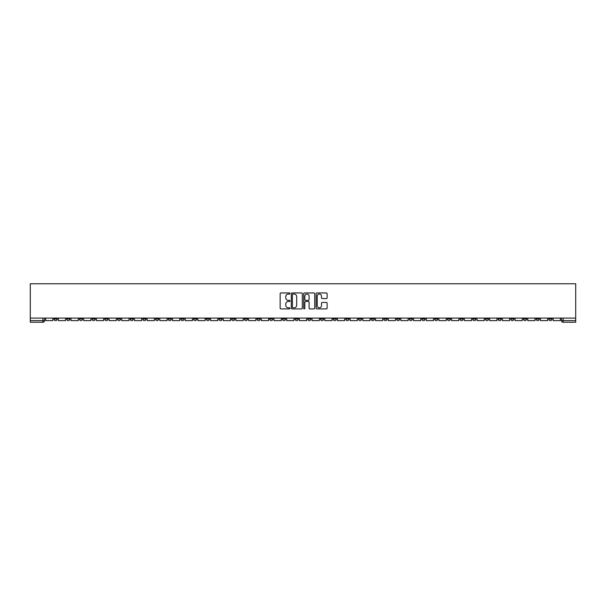 <?xml version="1.0" encoding="UTF-8"?>
<svg xmlns="http://www.w3.org/2000/svg" width="606" height="606" viewBox="0 0 606 606"><rect width="100%" height="100%" fill="white"/><g stroke="black" fill="none" stroke-linecap="round" stroke-linejoin="round"><path stroke-width="0.91" d="M289.986 293.501A0.561 0.561 0 0 0 289.426 292.94L280.949 292.94A0.795 0.795 0 0 0 280.146 293.743L280.146 308.113A0.795 0.795 0 0 0 280.949 308.909L289.426 308.909A0.561 0.561 0 0 0 289.986 308.348A0.561 0.561 0 0 0 289.426 307.795L288.335 307.795A2.553 2.553 0 0 1 285.774 305.235L285.774 304.038A2.553 2.553 0 0 1 288.335 301.485L289.426 301.485A0.561 0.561 0 0 0 289.986 300.924A0.561 0.561 0 0 0 289.426 300.364L288.335 300.364A2.553 2.553 0 0 1 285.774 297.811L285.774 296.614A2.553 2.553 0 0 1 288.335 294.061L289.426 294.061A0.561 0.561 0 0 0 289.986 293.501M472.657 318.089L472.657 318.983L475.907 318.983A1.629 1.629 0 0 1 474.278 320.604A1.629 1.629 0 0 1 472.657 318.983L472.657 318.089M396.529 318.089L396.529 318.983L399.786 318.983A1.629 1.629 0 0 1 398.157 320.604A1.629 1.629 0 0 1 396.529 318.983L396.529 318.089M383.84 318.089L383.84 318.983L387.098 318.983A1.629 1.629 0 0 1 385.469 320.604A1.629 1.629 0 0 1 383.84 318.983L383.84 318.089M307.719 318.089L307.719 318.983L310.969 318.983A1.629 1.629 0 0 1 309.34 320.604A1.629 1.629 0 0 1 307.719 318.983L307.719 318.089M295.031 318.089L295.031 318.983L298.281 318.983A1.629 1.629 0 0 1 296.66 320.604A1.629 1.629 0 0 1 295.031 318.983L295.031 318.089M282.343 318.089L282.343 318.983L285.593 318.983A1.629 1.629 0 0 1 283.972 320.604A1.629 1.629 0 0 1 282.343 318.983L282.343 318.089M256.967 318.089L256.967 318.983L260.224 318.983A1.629 1.629 0 0 1 258.595 320.604A1.629 1.629 0 0 1 256.967 318.983L256.967 318.089M231.59 318.983L231.59 318.089L231.59 318.983A1.629 1.629 0 0 0 233.219 320.604A1.629 1.629 0 0 1 231.59 318.983L234.848 318.983A1.629 1.629 0 0 1 233.219 320.604A1.629 1.629 0 0 0 234.848 318.983L234.848 318.089L234.848 318.983M218.902 318.983L218.902 318.089L218.902 318.983A1.629 1.629 0 0 0 220.531 320.604A1.629 1.629 0 0 1 218.902 318.983L222.16 318.983A1.629 1.629 0 0 1 220.531 320.604M206.214 318.983L206.214 318.089L206.214 318.983A1.629 1.629 0 0 0 207.843 320.604A1.629 1.629 0 0 1 206.214 318.983L209.471 318.983A1.629 1.629 0 0 1 207.843 320.604A1.629 1.629 0 0 0 209.471 318.983L209.471 318.089L209.471 318.983M193.526 318.089L193.526 318.983L196.783 318.983A1.629 1.629 0 0 1 195.155 320.604A1.629 1.629 0 0 1 193.526 318.983L193.526 318.089M180.846 318.089L180.846 318.983L184.095 318.983A1.629 1.629 0 0 1 182.467 320.604A1.629 1.629 0 0 1 180.846 318.983L180.846 318.089M168.157 318.089L168.157 318.983L171.407 318.983A1.629 1.629 0 0 1 169.778 320.604A1.629 1.629 0 0 1 168.157 318.983L168.157 318.089M155.469 318.983L155.469 318.089L155.469 318.983A1.629 1.629 0 0 0 157.09 320.604A1.629 1.629 0 0 1 155.469 318.983L158.719 318.983A1.629 1.629 0 0 1 157.09 320.604M130.093 318.983L130.093 318.089L130.093 318.983A1.629 1.629 0 0 0 131.722 320.604A1.629 1.629 0 0 1 130.093 318.983L133.343 318.983A1.629 1.629 0 0 1 131.722 320.604A1.629 1.629 0 0 0 133.343 318.983L133.343 318.089L133.343 318.983M117.405 318.983L117.405 318.089L117.405 318.983A1.629 1.629 0 0 0 119.034 320.604A1.629 1.629 0 0 1 117.405 318.983L120.655 318.983A1.629 1.629 0 0 1 119.034 320.604A1.629 1.629 0 0 0 120.655 318.983L120.655 318.089L120.655 318.983M104.717 318.983L104.717 318.089L104.717 318.983A1.629 1.629 0 0 0 106.345 320.604A1.629 1.629 0 0 1 104.717 318.983L107.974 318.983A1.629 1.629 0 0 1 106.345 320.604A1.629 1.629 0 0 0 107.974 318.983L107.974 318.089L107.974 318.983M92.029 318.983L92.029 318.089L92.029 318.983A1.629 1.629 0 0 0 93.657 320.604A1.629 1.629 0 0 1 92.029 318.983L95.286 318.983A1.629 1.629 0 0 1 93.657 320.604M79.341 318.983L79.341 318.089L79.341 318.983A1.629 1.629 0 0 0 80.969 320.604A1.629 1.629 0 0 1 79.341 318.983L82.598 318.983A1.629 1.629 0 0 1 80.969 320.604A1.629 1.629 0 0 0 82.598 318.983L82.598 318.089L82.598 318.983M66.652 318.983L66.652 318.089L66.652 318.983A1.629 1.629 0 0 0 68.281 320.604A1.629 1.629 0 0 1 66.652 318.983L69.91 318.983A1.629 1.629 0 0 1 68.281 320.604A1.629 1.629 0 0 0 69.91 318.983L69.91 318.089L69.91 318.983M326.331 298.569A0.795 0.795 0 0 0 327.126 297.773L327.126 293.743A0.795 0.795 0 0 0 326.331 292.94L316.908 292.94A0.795 0.795 0 0 0 316.112 293.743L316.112 308.113A0.795 0.795 0 0 0 316.908 308.909L326.331 308.909A0.795 0.795 0 0 0 327.126 308.113L327.126 303.242A0.795 0.795 0 0 0 326.331 302.439L322.301 302.439A0.795 0.795 0 0 0 321.498 303.242L321.498 305.659A2.136 2.136 0 0 1 319.362 307.795A2.136 2.136 0 0 1 317.233 305.659L317.233 296.198A2.136 2.136 0 0 1 319.362 294.061A2.136 2.136 0 0 1 321.498 296.198L321.498 297.773A0.795 0.795 0 0 0 322.301 298.569L326.331 298.569M575.7 318.089L30.3 318.089L30.3 283.767L575.7 283.767L575.7 322.233L563.095 322.233A1.629 1.629 0 0 1 561.467 320.604L575.7 320.604M302.303 293.743A0.795 0.795 0 0 0 301.5 292.94L292.084 292.94A0.795 0.795 0 0 0 291.281 293.743L291.281 308.113A0.795 0.795 0 0 0 292.084 308.909L301.5 308.909A0.795 0.795 0 0 0 302.303 308.113L302.303 293.743M304.5 292.94L313.916 292.94A0.795 0.795 0 0 1 314.719 293.743L314.719 308.113A0.795 0.795 0 0 1 313.916 308.909L309.886 308.909A0.795 0.795 0 0 1 309.09 308.113L309.09 302.28A0.795 0.795 0 0 0 308.287 301.485L305.613 301.485A0.795 0.795 0 0 0 304.818 302.28L304.818 308.348A0.561 0.561 0 0 1 304.257 308.909A0.561 0.561 0 0 1 303.697 308.348L303.697 293.743A0.795 0.795 0 0 1 304.5 292.94M561.467 318.089L561.467 320.604A1.629 1.629 0 0 0 563.095 322.233L563.095 318.089M44.533 318.089L44.533 320.604L44.533 318.089M42.905 318.089L42.905 322.233L30.3 322.233L30.3 320.604L44.533 320.604A1.629 1.629 0 0 1 42.905 322.233A1.629 1.629 0 0 0 44.533 320.604M30.3 318.089L30.3 320.604M552.036 318.089L552.036 318.983A1.629 1.629 0 0 1 550.407 320.604A1.629 1.629 0 0 1 548.778 318.983L552.036 318.983M548.778 318.089L548.778 318.983M539.348 318.983L539.348 318.089L539.348 318.983A1.629 1.629 0 0 1 537.719 320.604A1.629 1.629 0 0 1 536.09 318.983L539.348 318.983A1.629 1.629 0 0 1 537.719 320.604M536.09 318.089L536.09 318.983M526.659 318.089L526.659 318.983A1.629 1.629 0 0 1 525.031 320.604A1.629 1.629 0 0 1 523.402 318.983A1.629 1.629 0 0 0 525.031 320.604M523.402 318.089L523.402 318.983L526.659 318.983M513.971 318.089L513.971 318.983A1.629 1.629 0 0 1 512.343 320.604A1.629 1.629 0 0 1 510.714 318.983L513.971 318.983A1.629 1.629 0 0 1 512.343 320.604M510.714 318.089L510.714 318.983M501.283 318.089L501.283 318.983A1.629 1.629 0 0 1 499.655 320.604A1.629 1.629 0 0 1 498.026 318.983A1.629 1.629 0 0 0 499.655 320.604M498.026 318.089L498.026 318.983L501.283 318.983M488.595 318.089L488.595 318.983A1.629 1.629 0 0 1 486.966 320.604A1.629 1.629 0 0 1 485.345 318.983L488.595 318.983M485.345 318.089L485.345 318.983M475.907 318.089L475.907 318.983A1.629 1.629 0 0 1 474.278 320.604M463.219 318.089L463.219 318.983A1.629 1.629 0 0 1 461.59 320.604A1.629 1.629 0 0 1 459.969 318.983L463.219 318.983M459.969 318.089L459.969 318.983M450.531 318.089L450.531 318.983A1.629 1.629 0 0 1 448.91 320.604A1.629 1.629 0 0 1 447.281 318.983L450.531 318.983M447.281 318.089L447.281 318.983M437.843 318.089L437.843 318.983A1.629 1.629 0 0 1 436.222 320.604A1.629 1.629 0 0 1 434.593 318.983A1.629 1.629 0 0 0 436.222 320.604M434.593 318.089L434.593 318.983L437.843 318.983M425.154 318.089L425.154 318.983A1.629 1.629 0 0 1 423.533 320.604A1.629 1.629 0 0 1 421.905 318.983L425.154 318.983M421.905 318.089L421.905 318.983M412.474 318.089L412.474 318.983A1.629 1.629 0 0 1 410.845 320.604A1.629 1.629 0 0 1 409.217 318.983L412.474 318.983M409.217 318.089L409.217 318.983M399.786 318.089L399.786 318.983M387.098 318.089L387.098 318.983L387.098 318.089M374.41 318.089L374.41 318.983A1.629 1.629 0 0 1 372.781 320.604A1.629 1.629 0 0 1 371.152 318.983L374.41 318.983M371.152 318.089L371.152 318.983M361.721 318.089L361.721 318.983A1.629 1.629 0 0 1 360.093 320.604A1.629 1.629 0 0 1 358.464 318.983L361.721 318.983M358.464 318.089L358.464 318.983M349.033 318.089L349.033 318.983A1.629 1.629 0 0 1 347.405 320.604A1.629 1.629 0 0 1 345.776 318.983L349.033 318.983M345.776 318.089L345.776 318.983M336.345 318.089L336.345 318.983A1.629 1.629 0 0 1 334.717 320.604A1.629 1.629 0 0 1 333.095 318.983L336.345 318.983M333.095 318.089L333.095 318.983M323.657 318.089L323.657 318.983A1.629 1.629 0 0 1 322.028 320.604A1.629 1.629 0 0 1 320.407 318.983L323.657 318.983M320.407 318.089L320.407 318.983M310.969 318.089L310.969 318.983A1.629 1.629 0 0 1 309.34 320.604M298.281 318.089L298.281 318.983M285.593 318.983L285.593 318.089L285.593 318.983A1.629 1.629 0 0 1 283.972 320.604M272.905 318.089L272.905 318.983A1.629 1.629 0 0 1 271.283 320.604A1.629 1.629 0 0 1 269.655 318.983A1.629 1.629 0 0 0 271.283 320.604A1.629 1.629 0 0 0 272.905 318.983L269.655 318.983L269.655 318.089M260.224 318.983L260.224 318.089L260.224 318.983A1.629 1.629 0 0 1 258.595 320.604M247.536 318.089L247.536 318.983A1.629 1.629 0 0 1 245.907 320.604A1.629 1.629 0 0 1 244.279 318.983A1.629 1.629 0 0 0 245.907 320.604M244.279 318.089L244.279 318.983L247.536 318.983M222.16 318.089L222.16 318.983L222.16 318.089M196.783 318.983L196.783 318.089L196.783 318.983A1.629 1.629 0 0 1 195.155 320.604M184.095 318.983L184.095 318.089L184.095 318.983A1.629 1.629 0 0 1 182.467 320.604M171.407 318.983L171.407 318.089L171.407 318.983A1.629 1.629 0 0 1 169.778 320.604M158.719 318.089L158.719 318.983L158.719 318.089M146.031 318.983L146.031 318.089L146.031 318.983A1.629 1.629 0 0 1 144.41 320.604A1.629 1.629 0 0 1 142.781 318.983L146.031 318.983A1.629 1.629 0 0 1 144.41 320.604M142.781 318.089L142.781 318.983M95.286 318.089L95.286 318.983L95.286 318.089M57.222 318.089L57.222 318.983A1.629 1.629 0 0 1 55.593 320.604A1.629 1.629 0 0 1 53.964 318.983A1.629 1.629 0 0 0 55.593 320.604A1.629 1.629 0 0 0 57.222 318.983L57.222 318.089M53.964 318.089L53.964 318.983L57.222 318.983M292.963 294.061A0.561 0.561 0 0 0 292.403 294.622L292.403 307.234A0.561 0.561 0 0 0 292.963 307.795L294.122 307.795A2.553 2.553 0 0 0 296.675 305.235L296.675 296.614A2.553 2.553 0 0 0 294.122 294.061L292.963 294.061M309.09 296.236A2.136 2.136 0 0 0 306.954 294.099A2.136 2.136 0 0 0 304.818 296.236L304.818 299.569A0.795 0.795 0 0 0 305.613 300.364L308.287 300.364A0.795 0.795 0 0 0 309.09 299.569L309.09 296.236M52.866 318.089L52.866 320.604L45.632 320.604L45.632 318.089M65.554 318.089L65.554 320.604L58.32 320.604L58.32 318.089M78.242 318.089L78.242 320.604L71.008 320.604L71.008 318.089M90.93 318.089L90.93 320.604L83.696 320.604L83.696 318.089M103.618 318.089L103.618 320.604L96.384 320.604L96.384 318.089M116.307 318.089L116.307 320.604L109.065 320.604L109.065 318.089M128.995 318.089L128.995 320.604L121.753 320.604L121.753 318.089M141.683 318.089L141.683 320.604L134.441 320.604L134.441 318.089M154.371 318.089L154.371 320.604L147.129 320.604L147.129 318.089M167.059 318.089L167.059 320.604L159.817 320.604L159.817 318.089M179.747 318.089L179.747 320.604L172.505 320.604L172.505 318.089M192.435 318.089L192.435 320.604L185.194 320.604L185.194 318.089M205.116 318.089L205.116 320.604L197.882 320.604L197.882 318.089M217.804 318.089L217.804 320.604L210.57 320.604L210.57 318.089M230.492 318.089L230.492 320.604L223.258 320.604L223.258 318.089M243.18 318.089L243.18 320.604L235.946 320.604L235.946 318.089M255.868 318.089L255.868 320.604L248.634 320.604L248.634 318.089M268.556 318.089L268.556 320.604L261.315 320.604L261.315 318.089M281.245 318.089L281.245 320.604L274.003 320.604L274.003 318.089M293.933 318.089L293.933 320.604L286.691 320.604L286.691 318.089M306.621 318.089L306.621 320.604L299.379 320.604L299.379 318.089M319.309 318.089L319.309 320.604L312.067 320.604L312.067 318.089M331.997 318.089L331.997 320.604L324.755 320.604L324.755 318.089M344.685 318.089L344.685 320.604L337.444 320.604L337.444 318.089M357.366 318.089L357.366 320.604L350.132 320.604L350.132 318.089M370.054 318.089L370.054 320.604L362.82 320.604L362.82 318.089M382.742 318.089L382.742 320.604L375.508 320.604L375.508 318.089M395.43 318.089L395.43 320.604L388.196 320.604L388.196 318.089M408.118 318.089L408.118 320.604L400.884 320.604L400.884 318.089M420.806 318.089L420.806 320.604L413.565 320.604L413.565 318.089M433.495 318.089L433.495 320.604L426.253 320.604L426.253 318.089M446.183 318.089L446.183 320.604L438.941 320.604L438.941 318.089M458.871 318.089L458.871 320.604L451.629 320.604L451.629 318.089M471.559 318.089L471.559 320.604L464.317 320.604L464.317 318.089M484.247 318.089L484.247 320.604L477.005 320.604L477.005 318.089M496.935 318.089L496.935 320.604L489.693 320.604L489.693 318.089M509.616 318.089L509.616 320.604L502.382 320.604L502.382 318.089M522.304 318.089L522.304 320.604L515.07 320.604L515.07 318.089M534.992 318.089L534.992 320.604L527.758 320.604L527.758 318.089M547.68 318.089L547.68 320.604L540.446 320.604L540.446 318.089M560.368 318.089L560.368 320.604L553.134 320.604L553.134 318.089"/></g></svg>
